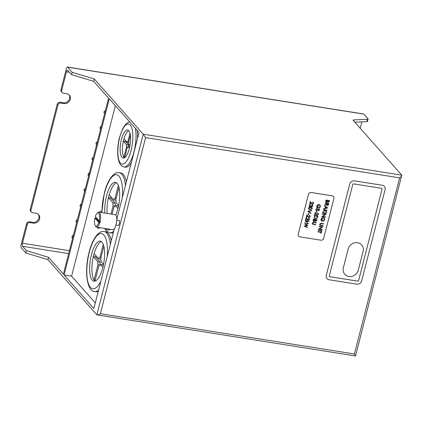 <?xml version="1.0" encoding="UTF-8"?>
<svg xmlns="http://www.w3.org/2000/svg" width="423" height="423" viewBox="0 0 423 423"><rect width="100%" height="100%" fill="white"/><g stroke="black" fill="none" stroke-linecap="round" stroke-linejoin="round"><path stroke-width="0.63" d="M101.753 211.4A8.756 2.966 -81 0 0 99.342 212.209M101.372 241.639A20.251 6.863 -81 0 0 94.091 253.694A20.251 6.863 -81 0 0 93.695 255.132A20.251 6.863 -81 0 0 93.34 256.613L97.866 261.721A4.336 1.47 -81 0 0 97.962 264.84L94.08 279.968L94.953 280.951L98.839 265.824A4.336 1.47 -81 0 0 100.135 264.28L102.852 267.347M102.794 267.585A20.251 6.863 -81 0 0 100.288 241.179A20.251 6.863 -81 0 0 91.437 254.778A20.251 6.863 -81 0 0 93.948 281.184A20.251 6.863 -81 0 0 102.794 267.585M128.64 130.638A14.176 4.801 -81 0 0 123.965 138.755A14.176 4.801 -81 0 0 123.643 139.934A14.176 4.801 -81 0 0 123.352 141.15L126.482 144.682A3.215 1.089 -81 0 0 126.556 146.802L123.976 156.854L124.669 157.636L127.249 147.59A3.215 1.089 -81 0 0 128.132 146.548L129.459 148.039M129.332 148.542A14.176 4.801 -81 0 0 127.577 130.057A14.176 4.801 -81 0 0 121.385 139.574A14.176 4.801 -81 0 0 123.141 158.059A14.176 4.801 -81 0 0 129.332 148.542M116.484 182.778A20.251 6.863 -81 0 0 109.203 194.834A20.251 6.863 -81 0 0 108.811 196.272A20.251 6.863 -81 0 0 108.452 197.753L112.989 202.876A4.293 1.454 -81 0 0 113.089 205.932L111 214.059M115.78 215.111A20.251 6.863 -81 0 0 117.906 208.724A20.251 6.863 -81 0 0 115.4 182.318A20.251 6.863 -81 0 0 106.554 195.918A20.251 6.863 -81 0 0 104.872 213.086M135.297 128.18A22.784 7.72 99 0 1 134.001 151.619A22.784 7.72 99 0 1 124.05 166.916L125.557 167.159A22.784 7.72 -81 0 0 131.32 162.622M113.692 231.259A30.377 10.295 99 0 1 109.731 232.682L111.238 232.92A30.377 10.295 -81 0 0 113.338 232.645M98.58 290.12A30.377 10.295 99 0 1 94.62 291.542L96.127 291.78A30.377 10.295 -81 0 0 98.226 291.505M95.968 217.433A7.593 2.575 -81 0 0 95.825 218.041L100.066 222.821A7.593 2.575 -81 0 0 100.262 222.107A7.593 2.575 -81 0 0 100.436 221.372L99.077 220.933L95.297 216.671A6.784 2.3 -81 0 1 97.174 213.15L97.951 212.505A7.593 2.575 99 0 1 98.945 212.145A7.593 2.575 99 0 1 100.061 221.314M100.066 222.821L99.685 222.762A7.593 2.575 99 0 1 96.566 227.146L112.751 229.71A7.593 2.575 -81 0 0 116.066 224.613A7.593 2.575 -81 0 0 115.125 214.71L98.945 212.145M96.566 227.146A7.593 2.575 99 0 1 95.73 226.501L95.196 225.649A6.784 2.3 -81 0 0 98.707 222.382L99.685 222.762M98.707 222.382L94.926 218.12L95.825 218.041M115.939 225.094L118.244 225.459A2.533 0.857 -81 0 0 119.355 223.756A2.533 0.857 -81 0 0 119.037 220.457L116.732 220.092M361.623 244.906L361.633 244.917A8.026 7.276 138.4 0 0 357.557 242.717A8.026 7.276 138.4 0 0 348.166 249.062L343.354 267.785A8.026 7.276 138.4 0 0 344.798 274.284A8.026 7.276 138.4 0 0 344.803 274.289A8.026 7.276 138.4 0 0 352.438 276.224A8.026 7.276 138.4 0 0 358.276 270.154L363.087 251.426A8.026 7.276 138.4 0 0 361.633 244.917A8.026 7.276 138.4 0 0 361.623 244.906A8.026 7.276 138.4 0 0 357.546 242.707A8.026 7.276 138.4 0 0 348.155 249.047L343.344 267.775A8.026 7.276 138.4 0 0 344.808 274.294L344.798 274.284M116.743 219.384L139.072 132.431L109.282 98.839L64.063 274.961L93.848 308.557L114.358 228.679M61.668 90.538A2.432 2.205 138.4 0 0 62.107 92.505L61.404 91.712A2.432 2.205 -41.6 0 1 60.96 89.745L61.668 90.538L66.469 71.825A2.432 0.825 99 0 1 67.532 70.192A2.432 0.825 99 0 1 67.738 70.313L71.587 74.66L72.196 72.307L94.292 78.985L143.233 134.191L145.586 137.591L100.367 313.718C98.607 314.823 97.433 315.209 96.841 314.865L47.899 259.664L25.803 252.986L21.245 247.846A2.432 0.825 -81 0 1 21.15 244.801L26.559 223.735A2.432 2.205 -41.6 0 1 29.404 221.816L30.107 222.609A2.432 2.205 138.4 0 0 27.262 224.528L26.559 223.735M115.357 105.687L71.593 276.156L95.302 302.9M100.367 313.718L354.411 353.977L399.629 177.856C401.3 176.65 402.019 175.751 401.792 175.17L355.521 355.955L96.841 314.865L143.233 134.191L401.792 175.17L353.242 120.407A2.432 0.613 -165.6 0 1 353.147 120.164A2.432 0.613 -165.6 0 1 353.781 119.921L367.46 119.291A2.432 0.613 14.4 0 0 368.095 119.053A2.432 0.613 14.4 0 0 367.999 118.805L363.833 114.11L67.638 67.167L72.196 72.307M129.998 133.382L127.984 141.245A3.215 1.089 -81 0 0 127.096 142.287L123.965 138.755L123.352 141.15A14.176 4.801 -81 0 0 124.33 157.837M129.977 145.538L128.751 144.153A3.215 1.089 -81 0 0 128.677 142.028L130.384 135.376M103.228 244.335L99.913 257.253A4.336 1.47 -81 0 0 98.617 258.797L94.091 253.694L93.34 256.613A20.251 6.863 -81 0 0 94.08 279.968A20.251 6.863 -81 0 0 94.953 280.951A20.251 6.863 -81 0 0 95.122 281.084M103.524 264.338L100.886 261.356A4.336 1.47 -81 0 0 100.785 258.236L103.847 246.318M118.34 185.475L115.014 198.435A4.293 1.454 -81 0 0 113.739 199.952L109.203 194.834L108.452 197.753A20.251 6.863 -81 0 0 107.13 213.446M112.084 214.228L113.961 206.921A4.293 1.454 -81 0 0 115.236 205.404L117.969 208.486M118.636 205.478L115.981 202.48A4.293 1.454 -81 0 0 115.886 199.423L118.958 187.458M97.232 227.251A8.756 2.966 -81 0 0 99.548 227.971A8.756 2.966 -81 0 0 99.865 227.669M126.371 181.901A30.377 10.295 -81 0 0 120.745 172.912L119.244 172.674A30.377 10.295 99 0 1 125.43 185.544M111.254 240.761A30.377 10.295 -81 0 0 105.634 231.772L104.127 231.534A30.377 10.295 99 0 1 110.318 244.404M137.486 138.601A22.784 7.72 -81 0 0 137.137 130.252M94.926 218.12A6.784 2.3 -81 0 0 95.196 225.649M94.292 78.985L93.684 81.343L71.587 74.66M25.803 252.986L26.406 250.633L48.502 257.311L63.402 274.115L108.584 98.147L93.684 81.343M48.502 257.311L47.899 259.664M72.56 238.44L72.169 237.964A1.216 0.412 -81 0 1 72.127 236.446L72.153 236.33A1.216 0.412 -81 0 1 72.687 235.516L73.29 235.611M304.01 226.035L306.992 225.348L304.576 223.778L308.346 223.392L308.272 223.735L305.506 224.021L307.828 225.464L304.983 226.12L307.362 227.214L307.294 227.553L304 226.025L306.976 225.337M307.5 222.889L306.633 221.319L304.877 222.604L306.532 221.023L305.343 220.838L305.417 220.505L309.044 221.092L308.964 221.409L306.871 221.081L307.5 222.889L306.627 221.324M304.877 222.604L306.511 221.023M307.69 219.706L308.193 219.997L309.102 219.336L308.97 218.643M308.515 218.395L308.594 218.078L309.255 218.427L309.472 219.421L308.15 220.33L306.352 218.374L305.929 220.029L305.565 219.971L306.189 217.554L308.203 220.008L309.118 219.347L308.584 218.062L309.25 218.421M305.554 219.955L306.189 217.554M308.399 216.978L308.906 217.269L309.821 216.613L309.287 215.328L309.948 215.677L310.175 216.687L308.853 217.596L307.056 215.635L306.633 217.29L306.268 217.232L306.881 214.799L308.896 217.258L309.805 216.597L309.673 215.91M309.948 215.677L309.287 215.328L309.202 215.645M308.124 214.715L308.478 213.345L308.838 213.404L308.499 214.784L308.124 214.715L308.478 213.345M307.77 211.336L311.709 210.358L311.619 210.696L308.536 211.442L311 213.06L310.921 213.414L307.77 211.336M308.541 211.442L311 213.06M308.705 209.115L308.489 208.174C308.954 207.318 309.673 207.016 310.646 207.281L311.984 207.846L312.206 208.777L310.038 209.713L308.716 209.131L308.499 208.19C308.964 207.328 309.684 207.032 310.656 207.291L311.994 207.857M316.663 214.63L317.171 214.926L318.085 214.265L317.562 212.991L318.223 213.34L318.44 214.339L317.118 215.249L315.32 213.292L314.897 214.942L314.532 214.889L315.156 212.468L317.16 214.91L318.07 214.255L317.551 212.981L318.218 213.335M314.522 214.873L315.156 212.468M316.388 212.367L316.742 210.998L317.102 211.056L316.764 212.441L316.388 212.367M316.621 210.22L316.325 210.062L317.012 210.162L318.958 208.988L319.555 209.993L318.715 210.85L318.561 210.511L319.191 209.887L318.879 209.295L316.547 210.554L316.039 210.273L315.844 209.374L316.901 208.423L317.001 208.756L316.214 209.443L316.631 210.236L318.36 209.089L319.397 209.216L318.947 208.978M317.261 207.534L317.742 207.836L318.048 206.651L318.408 206.704L318.033 208.227L316.949 207.682L316.663 206.16L317.726 204.727L319.027 204.478L320.063 205.039M316.949 207.682L316.679 206.175L317.742 204.737L319.042 204.489L320.068 205.044L320.401 206.699L319.302 208.19L319.101 207.862L320.031 206.62L319.746 205.234M320.798 233.163L320.999 232.386L317.821 231.873L317.9 231.55L321.068 232.053L321.269 231.281L321.628 231.333L321.163 233.221L320.798 233.163L320.983 232.386M318.228 230.276L318.313 229.953L321.85 230.53L321.771 230.847L318.228 230.276M318.556 229.055L321.951 227.077L319.18 226.638L319.249 226.305L322.791 226.876L319.391 228.854L322.157 229.282L322.088 229.615L318.556 229.055L321.924 227.072M319.407 228.848L322.157 229.282M319.883 225.205L319.688 224.285L320.719 223.291L323.6 223.672L323.526 224.005L320.941 223.608L320.052 224.327L320.454 225.189L323.093 225.633L323.024 225.967L319.894 225.216L319.677 224.275L320.708 223.281L323.611 223.682M321.263 220.758L320.972 219.236L322.035 217.803L323.336 217.554L324.362 218.104L324.705 219.775L323.606 221.261L323.405 220.933L324.335 219.69L324.055 218.305M321.57 220.605L322.046 220.912L322.352 219.722L322.723 219.791L322.337 221.298L321.269 220.769L320.972 219.236L322.035 217.803M321.766 216.555L325.16 214.577L322.389 214.138L322.458 213.805L326.001 214.376L322.601 216.354L325.366 216.782L325.298 217.115L321.755 216.544L325.134 214.572M322.617 216.349L325.366 216.782M322.691 212.891L322.775 212.573L326.302 213.134L326.233 213.467L322.691 212.891L322.775 212.573L326.313 213.144M322.923 212.06L325.155 210.257L323.452 209.988L323.526 209.655L327.053 210.215L326.984 210.543L325.641 210.331L326.604 212.029L326.487 212.483L325.345 210.485L322.908 212.05L325.134 210.252M323.701 209.025L323.791 208.682L325.054 208.333L325.472 206.72L324.478 206.001L324.557 205.641L327.651 207.947L323.701 209.025L323.78 208.666L325.044 208.322L325.456 206.71M325.736 201.036L325.985 200.074L329.512 200.634L329.348 201.337L328.179 202.331L327.534 201.803L326.461 202.342L325.922 202.057L325.996 200.084L329.512 200.634M320.835 240.179A2.432 2.205 138.4 0 0 323.68 238.26L333.895 198.477A2.432 2.205 138.4 0 0 332.219 195.838L311.265 192.518A2.432 2.205 138.4 0 0 308.42 194.437L298.204 234.22A2.432 2.205 138.4 0 0 299.881 236.859L320.835 240.179M325.187 203.236L325.261 202.903L328.798 203.474L328.359 204.986L327.28 205.557L326.752 205.282L326.63 204.156L324.684 205.197L324.785 204.801L326.752 203.754L326.815 203.489L325.187 203.236L325.271 202.913L328.798 203.474M324.684 205.197L326.805 203.489M314.294 218.183L314.358 215.513L317.9 216.084L317.298 217.914L315.341 218.717L314.294 218.183L314.368 215.524L317.9 216.084M313.173 220.124L313.422 219.162L316.949 219.722L316.785 220.431L315.616 221.419L314.971 220.891L313.898 221.43L313.358 221.144L313.432 219.177L316.949 219.722M313.332 222.16L316.235 222.561L316.155 222.884L313.565 222.487L312.682 223.207L313.078 224.068L315.722 224.513L315.648 224.846L312.523 224.095L312.301 223.154L313.332 222.16L316.235 222.561M312.819 223.878L315.732 224.523M311.809 203.701L312.311 203.997L313.226 203.336L312.697 202.051L313.353 202.4L313.586 203.41L312.259 204.32L310.466 202.363L310.038 204.013L309.678 203.955L310.286 201.528L312.301 203.981L313.216 203.326L313.083 202.633M313.353 202.4L312.697 202.051L312.613 202.368M311.809 206.62L311.561 206.482L312.534 205.98L312.264 204.832L312.909 206.043L311.725 206.942L311.106 206.408L310.022 206.858L309.409 206.519L309.192 205.435L310.535 204.415L309.562 205.509L310.075 206.535L311.09 205.546L311.455 205.604L311.809 206.62L312.534 205.98M311.714 206.926L311.095 206.398L311.714 206.926M309.409 206.519L309.192 205.435M311.465 205.615L311.09 205.546L310.075 206.535L309.71 206.339L310.064 206.524M384.359 186.374L384.348 186.363A4.05 3.67 138.4 0 0 384.348 186.363A4.05 3.67 138.4 0 0 382.292 185.253L354.463 180.843A4.05 3.67 138.4 0 0 349.726 184.042L326.281 275.352A4.05 3.67 138.4 0 0 327.016 278.635A4.05 3.67 138.4 0 0 327.021 278.641A4.05 3.67 138.4 0 0 329.083 279.756L356.912 284.166A4.05 3.67 138.4 0 0 361.649 280.967L385.094 189.657A4.05 3.67 138.4 0 0 384.359 186.374A4.05 3.67 138.4 0 0 382.302 185.263L354.479 180.854A4.05 3.67 138.4 0 0 349.736 184.053L326.297 275.362A4.05 3.67 138.4 0 0 327.027 278.646L327.016 278.635M333.446 196.494L333.456 196.505A2.432 2.205 138.4 0 0 332.208 195.828L311.254 192.507A2.432 2.205 138.4 0 0 308.409 194.427L298.194 234.21A2.432 2.205 138.4 0 0 298.633 236.177A2.432 2.205 138.4 0 0 298.638 236.187L298.633 236.177M329.448 276.489A0.809 0.735 138.4 0 0 329.85 276.705L357.678 281.115A0.809 0.735 138.4 0 0 358.625 280.475L382.069 189.166A0.809 0.735 138.4 0 0 381.927 188.515M30.26 209.311L30.969 210.104A2.432 2.205 138.4 0 0 31.408 212.071L30.705 211.278A2.432 2.205 -41.6 0 1 30.26 209.311L57.258 104.169A2.432 2.205 -41.6 0 1 60.103 102.244L63.413 102.773A5.266 4.769 138.4 0 0 68.764 100.373A5.266 4.769 138.4 0 0 68.949 94.763M60.96 89.745L66.369 68.674A2.432 0.825 -81 0 1 67.431 67.046A2.432 0.825 -81 0 1 67.638 67.167M38.25 214.329A5.266 4.769 -41.6 0 1 38.065 219.939A5.266 4.769 -41.6 0 1 32.714 222.339L29.404 221.816M26.406 250.633L22.556 246.286A2.432 0.825 99 0 1 22.456 243.241L27.262 224.528M360.222 128.28L361.871 121.877M62.107 92.505A2.432 2.205 138.4 0 0 63.339 93.171L66.649 93.695A5.266 4.769 138.4 0 1 69.324 95.138A5.266 4.769 138.4 0 1 69.631 100.923A5.266 4.769 138.4 0 1 64.116 103.566L63.413 102.773M60.103 102.244L60.806 103.043L64.116 103.566M60.806 103.043A2.432 2.205 138.4 0 0 57.962 104.962L57.258 104.169M30.969 210.104L57.962 104.962M31.408 212.071A2.432 2.205 138.4 0 0 32.64 212.737L35.95 213.266A5.266 4.769 -41.6 0 1 38.625 214.704A5.266 4.769 -41.6 0 1 38.932 220.489A5.266 4.769 -41.6 0 1 33.417 223.133L30.107 222.609M67.431 67.046L363.627 113.988A2.432 0.825 99 0 1 363.833 114.11M368.095 119.053L367.487 121.406A2.432 0.613 -165.6 0 1 366.852 121.644L354.834 122.199M71.593 276.156L64.063 274.961M354.411 353.977L355.399 355.843M382.08 189.181A0.809 0.735 138.4 0 0 381.525 188.304L353.697 183.894A0.809 0.735 138.4 0 0 352.75 184.534L329.305 275.838A0.809 0.735 138.4 0 0 329.861 276.721L357.689 281.131A0.809 0.735 138.4 0 0 358.635 280.491L382.069 189.166M329.078 200.909L327.894 200.941L328.259 202.009L328.967 201.343M328.248 201.998L327.947 201.84L328.259 202.009L328.957 201.327M325.922 202.057L325.747 201.047M327.587 200.671L326.276 200.465L326.54 202.025L327.323 201.544L327.587 200.671M326.53 202.009L326.218 201.84L326.54 202.025L327.307 201.528L327.571 200.666M326.752 205.282L326.646 204.145M328.354 203.738L327.18 203.548L327.365 205.24L328.354 203.738M327.354 205.229L327.048 205.07L327.365 205.24L328.338 203.733M324.478 206.001L324.568 205.652L327.661 207.899M326.968 207.809L325.789 206.953L325.461 208.222L326.968 207.809M325.467 208.206L326.953 207.799M323.452 209.988L323.526 209.655M323.537 209.665L327.064 210.226M326.487 212.483L325.35 210.485M322.389 214.138L322.458 213.805M322.469 213.816L326.001 214.376M323.606 221.261L323.405 220.933L324.346 219.706L324.06 218.316L323.278 217.887L321.337 219.336L321.575 220.616L322.046 220.912M322.046 217.813L323.336 217.554M323.346 217.565L324.372 218.12M322.056 220.922L322.352 219.722M322.363 219.738L322.723 219.791M320.2 225.004L323.103 225.644M319.18 226.638L319.249 226.305M319.259 226.321L322.791 226.876M318.244 230.286L318.313 229.953M318.323 229.969L321.85 230.53M317.832 231.883L317.916 231.566L321.068 232.053M321.078 232.068L321.269 231.281M321.279 231.291L321.639 231.349M318.419 206.72L318.048 206.651M319.302 208.19L319.111 207.873L320.042 206.63L319.751 205.24L318.974 204.811L317.033 206.26L317.266 207.54L317.742 207.836M317.752 207.846L318.059 206.662M316.055 210.289L315.844 209.374L316.901 208.423M318.715 210.85L318.561 210.511L319.191 209.887M319.201 209.903L318.889 209.311L319.201 209.903M316.399 212.383L316.742 210.998M316.753 211.014L317.113 211.072M316.42 214.842L315.32 213.287M314.649 215.904L314.374 217.343L314.638 218.004L315.421 218.4L317.012 217.676L317.456 216.349L314.649 215.904M314.633 217.998L315.41 218.384L317.001 217.66L317.44 216.343M316.515 219.997L315.331 220.034L315.695 221.102L316.404 220.431M315.389 220.933L315.695 221.102L316.393 220.415M313.358 221.144L313.184 220.14M315.024 219.759L313.713 219.553L313.977 221.113L314.76 220.632L315.024 219.759M313.966 221.102L313.655 220.933L314.744 220.616L315.008 219.759M315.384 220.928L315.685 221.086M312.507 224.084L312.301 223.154L313.343 222.17M310.297 201.538L309.678 203.955M311.555 203.897L310.466 202.358M312.544 205.99L312.179 205.15M312.423 205.356L312.264 204.832M309.202 205.451L310.545 204.425M311.725 206.942L311.106 206.408M312.274 204.843L312.713 205.139M310.577 207.614L308.859 208.259L309.266 209.115L310.117 209.39L311.841 208.729L311.682 208.063L310.577 207.614M309.017 208.92L310.107 209.38L311.83 208.719L311.677 208.053M307.791 211.304L311.709 210.358M308.489 213.361L308.848 213.414M306.892 214.815L306.268 217.232M308.145 217.173L307.056 215.635M307.458 219.923L306.352 218.374M305.343 220.838L305.417 220.505M305.427 220.515L309.044 221.092M304.586 223.793L308.356 223.402M304.983 226.12L307.373 227.23M305.506 224.021L307.828 225.464M105.158 111.498L104.751 111.069A1.216 0.412 -81 0 0 104.65 111.016A1.216 0.412 -81 0 0 104.137 111.762A1.216 0.412 -81 0 0 104.201 113.205L104.592 113.681M101.16 127.059L100.753 126.63A1.216 0.412 -81 0 0 100.658 126.577A1.216 0.412 -81 0 0 100.145 127.323A1.216 0.412 -81 0 0 100.203 128.772L100.6 129.248M97.163 142.625L96.756 142.197A1.216 0.412 -81 0 0 96.661 142.139A1.216 0.412 -81 0 0 96.148 142.884A1.216 0.412 -81 0 0 96.206 144.333L96.603 144.809M93.166 158.186L92.759 157.758A1.216 0.412 -81 0 0 92.663 157.7A1.216 0.412 -81 0 0 92.151 158.451A1.216 0.412 -81 0 0 92.214 159.894L92.605 160.37M89.174 173.747L88.767 173.319A1.216 0.412 -81 0 0 88.666 173.266A1.216 0.412 -81 0 0 88.158 174.012A1.216 0.412 -81 0 0 88.217 175.455L88.613 175.931M85.176 189.314L84.769 188.88A1.216 0.412 -81 0 0 84.674 188.827A1.216 0.412 -81 0 0 84.161 189.573A1.216 0.412 -81 0 0 84.219 191.022L84.616 191.497M81.179 204.875L80.772 204.446A1.216 0.412 -81 0 0 80.677 204.388A1.216 0.412 -81 0 0 80.164 205.139A1.216 0.412 -81 0 0 80.222 206.583L80.619 207.059M77.187 220.436L76.78 220.008A1.216 0.412 -81 0 0 76.679 219.955A1.216 0.412 -81 0 0 76.166 220.7A1.216 0.412 -81 0 0 76.23 222.144L76.621 222.62M73.19 235.997L72.782 235.569A1.216 0.412 -81 0 0 72.687 235.516M99.077 220.933A6.784 2.3 -81 0 0 99.257 214.546A6.784 2.3 -81 0 0 97.174 213.15M111.022 196.885L110.71 198.112L115.246 203.23L112.989 202.876M110.71 198.112L108.452 197.753M116.029 200.238A4.293 1.454 -81 0 0 115.997 200.312L113.739 199.952M116.098 198.609L115.014 198.435M115.236 205.404L117.494 205.763L118.371 206.757M114.813 206.207L113.089 205.932M115.246 203.23A4.293 1.454 -81 0 0 115.199 205.478M95.159 280.137L94.08 279.968M99.696 265.11L97.962 264.84M95.91 255.746L95.598 256.973L100.124 262.075L97.866 261.721M100.124 262.075A4.336 1.47 -81 0 0 100.077 264.407M95.598 256.973L93.34 256.613M100.928 259.024A4.336 1.47 -81 0 0 100.875 259.156L98.617 258.797M100.997 257.422L99.913 257.253M100.135 264.28L102.392 264.634L103.26 265.618M124.838 156.991L123.976 156.854M127.889 147.014L126.556 146.802M125.79 140.806L125.61 141.509L128.74 145.041L126.482 144.682M128.74 145.041A3.215 1.089 -81 0 0 128.719 146.644M125.61 141.509L123.352 141.15M128.766 142.551L127.096 142.287M128.846 141.382L127.984 141.245M129.734 146.802L128.132 146.548M119.651 137.623A20.352 6.895 -81 0 0 120.46 163.13A20.352 6.895 -81 0 0 131.061 150.493A20.352 6.895 -81 0 0 130.252 124.986A20.352 6.895 -81 0 0 119.651 137.623M122.316 197.684A27.944 9.47 -81 0 0 116.833 174.762A27.944 9.47 -81 0 0 104.396 193.48A27.944 9.47 -81 0 0 101.906 212.616M105.56 228.573A27.944 9.47 -81 0 0 110.451 229.351M107.204 256.544A27.944 9.47 -81 0 0 101.721 233.623A27.944 9.47 -81 0 0 89.279 252.341A27.944 9.47 -81 0 0 88.682 284.415A27.944 9.47 -81 0 0 100.827 281.38M399.629 177.856L145.586 137.591M22.456 243.241L69.42 250.68M69.499 72.301L66.469 71.825M68.669 253.594L22.556 246.286M353.781 119.921L353.565 120.772M366.852 121.644L367.46 119.291M33.417 223.133L32.714 222.339M73.279 235.648L72.782 235.569M77.277 220.087L76.78 220.008M81.269 204.526L80.772 204.446M85.266 188.959L84.769 188.88M89.264 173.398L88.767 173.319M93.256 157.837L92.759 157.758M97.253 142.271L96.756 142.197M101.25 126.71L100.753 126.63M105.248 111.149L104.751 111.069M124.05 166.916C117.568 166.54 115.934 150.948 119.556 137.375L122.644 128.809L125.155 124.854L128.254 122.342L129.734 121.903M109.731 232.682L106.744 231.27L104.529 228.409M101.732 212.589L104.296 193.237C107.199 180.658 113.887 171.331 119.244 172.674M94.62 291.542C86.895 291.595 84.114 270.345 89.184 252.097C92.087 239.518 98.776 230.191 104.127 231.534M76.679 219.955L77.282 220.05M80.677 204.388L81.279 204.483M84.674 188.827L85.277 188.922M88.666 173.266L89.274 173.361M92.663 157.7L93.266 157.8M96.661 142.139L97.264 142.234M104.65 111.016L105.253 111.112M100.658 126.577L101.261 126.673"/></g></svg>

